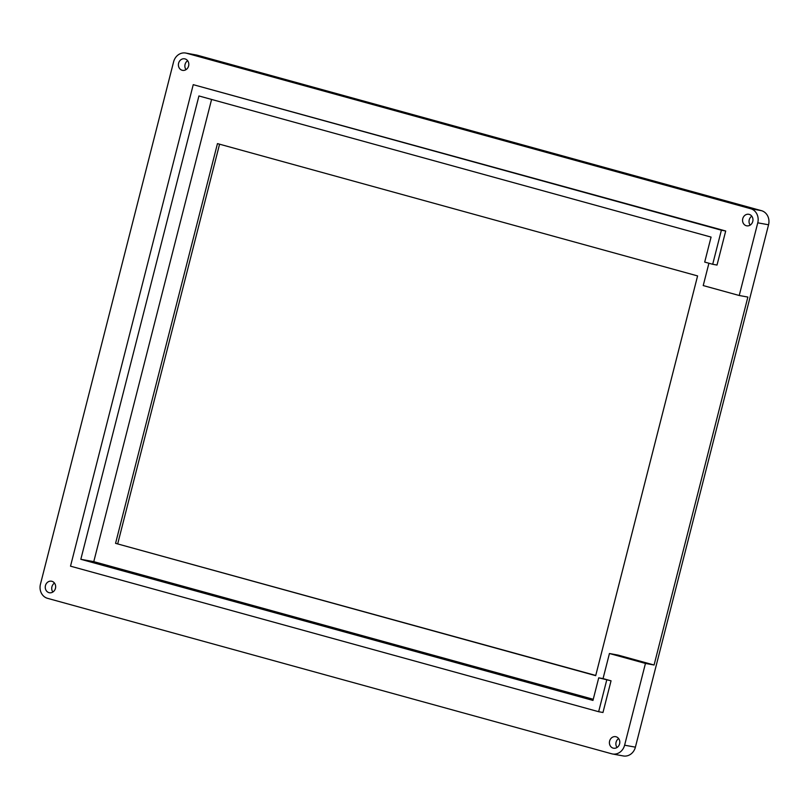 <?xml version="1.0" encoding="UTF-8"?>
<svg xmlns="http://www.w3.org/2000/svg" width="809" height="809" viewBox="0 0 809 809"><rect width="100%" height="100%" fill="white"/><g stroke="black" fill="none" stroke-linecap="round" stroke-linejoin="round"><path stroke-width="1.21" d="M185.059 58.915A5.865 5.188 100.3 0 1 188.659 65.751A5.865 5.188 100.3 0 1 182.561 70.363A5.865 5.188 100.3 0 1 178.506 63.668A5.865 5.188 100.3 0 1 184.654 58.824A5.865 5.188 100.3 0 1 185.059 58.915M186.03 69.645A5.865 5.188 100.3 0 1 187.658 60.726M51.897 581.297A5.865 5.188 100.3 0 1 55.508 588.133A5.865 5.188 100.3 0 1 49.4 592.744A5.865 5.188 100.3 0 1 45.355 586.05A5.865 5.188 100.3 0 1 51.503 581.206A5.865 5.188 100.3 0 1 51.897 581.297M52.878 592.026A5.865 5.188 100.3 0 1 54.496 583.107M616.053 736.766A5.865 5.188 100.3 0 1 619.664 743.592A5.865 5.188 100.3 0 1 613.556 748.214A5.865 5.188 100.3 0 1 609.511 741.509A5.865 5.188 100.3 0 1 615.659 736.675A5.865 5.188 100.3 0 1 616.053 736.766M617.034 747.486A5.865 5.188 100.3 0 1 618.652 738.577M749.205 214.385A5.865 5.188 100.3 0 1 752.815 221.211A5.865 5.188 100.3 0 1 746.707 225.822A5.865 5.188 100.3 0 1 742.662 219.128A5.865 5.188 100.3 0 1 748.81 214.294A5.865 5.188 100.3 0 1 749.205 214.385M750.186 225.104A5.865 5.188 100.3 0 1 751.804 216.185M717.017 265.059L725.703 231L721.385 230.211L712.699 264.28L717.017 265.059M211.584 99.446L93.773 561.648L80.829 559.292L198.933 95.958L711.071 237.088L704.7 262.076L712.699 264.28M80.829 559.292L592.967 700.422L598.731 677.821L611.048 680.814L603.039 678.609L609.44 653.51L618.066 655.088L654.076 665.008L747.87 297.065L739.234 295.497L757.76 222.819L768.55 224.781L635.399 747.162A11.73 10.365 100.3 0 1 623.294 755.95L612.504 753.978A11.73 10.365 100.3 0 1 611.715 753.796L47.559 598.336A11.73 10.365 100.3 0 1 40.45 584.219L173.601 61.838A11.73 10.365 100.3 0 1 185.706 53.05A11.73 10.365 100.3 0 1 186.505 53.232L750.651 208.702A11.73 10.365 100.3 0 1 757.76 222.819M598.731 677.821L603.039 678.609M725.703 231L193.24 84.662L70.514 566.169L598.65 711.708L602.968 712.496L611.048 680.814M598.65 711.708L606.73 680.035M193.24 84.662L721.385 230.211M115.566 543.345L217.459 143.608L697.591 275.92L595.697 675.657L115.566 543.345L595.748 675.464M612.504 753.978A11.73 10.365 100.3 0 0 624.609 745.2L645.451 663.431L654.076 665.008M117.73 543.739L219.573 144.184M93.773 561.648L593.26 699.289M185.706 53.05L196.496 55.022A11.73 10.365 100.3 0 1 197.285 55.204L761.441 210.664A11.73 10.365 100.3 0 1 768.55 224.781M739.234 295.497L703.223 285.567L708.917 263.238M609.44 653.51L645.451 663.431M624.609 745.2L635.399 747.162M186.505 53.232L197.285 55.204M750.651 208.702L761.441 210.664"/></g></svg>
